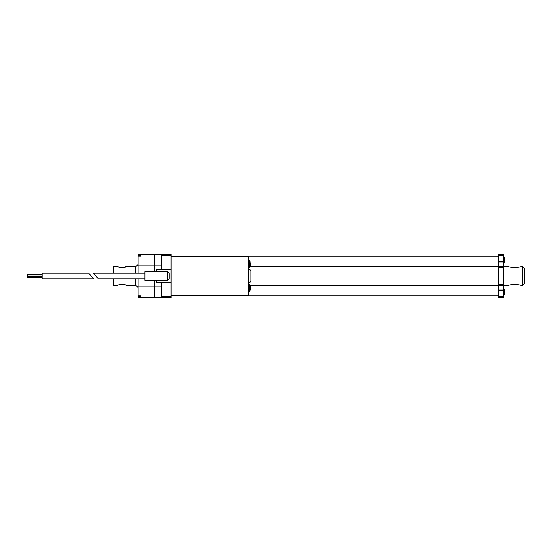 <?xml version="1.0" encoding="UTF-8"?>
<svg xmlns="http://www.w3.org/2000/svg" width="552" height="552" viewBox="0 0 552 552"><rect width="100%" height="100%" fill="white"/><g stroke="black" fill="none" stroke-linecap="round" stroke-linejoin="round"><path stroke-width="0.83" d="M42.138 273.095L42.138 278.905L93.516 278.905L88.672 273.095L42.138 273.095M42.138 274.013L27.6 274.013L27.6 275.952L42.138 275.952M42.138 276.29L27.6 276.29L27.6 277.746L42.138 277.746M42.138 277.07L27.6 277.07M122.116 267.603L126.863 266.354M135.199 273.095L135.199 266.305L126.96 266.305C127.257 267.699 116.962 267.692 117.265 266.305L117.852 266.582M118.114 266.699L118.687 266.933M119.411 267.182L120.26 267.403M121.15 284.452L120.239 284.604M119.391 284.825L118.673 285.073M113.388 278.905L113.388 285.695L117.265 285.695C116.969 284.301 127.264 284.308 126.96 285.695L126.38 285.418M126.111 285.301L125.539 285.067M124.814 284.818L123.965 284.597M154.105 265.098L138.11 265.098L138.11 255.755L140.532 255.755L140.532 254.189L154.105 254.189L154.105 271.639M154.105 280.361L154.105 297.811L138.11 297.811L138.11 278.905M154.298 280.361L154.298 297.811L171.065 297.811L171.065 297.121L161.37 297.121L161.37 282.783M156.526 280.361L156.526 282.783L171.065 282.783L171.065 254.189L154.298 254.189L154.298 271.639M171.065 282.783L171.065 297.121M171.065 254.941L161.37 254.941L161.37 265.098L154.298 265.098M161.37 269.217L161.37 265.098M171.065 295.389L248.614 295.389L248.614 256.611L171.065 256.611M498.711 295.872L171.065 295.872M498.711 291.028L249.587 291.028M498.711 285.695L249.587 285.695L250.456 286.274M498.711 266.305L249.587 266.305L250.456 265.726M498.711 260.972L249.587 260.972M498.711 256.128L171.065 256.128M498.711 297.424L503.562 297.424L498.711 297.424L498.711 254.575L503.562 254.575L498.711 254.575M503.562 297.424L503.562 285.301L498.711 285.301M503.562 285.301L503.562 267.416L498.711 267.416M503.562 267.416L503.562 254.575M171.065 269.217L156.526 269.217L156.526 271.639M169.126 273.578L169.126 278.422L169.126 273.578A1.939 1.939 0 0 0 167.187 271.639L144.893 271.639L144.893 280.361L167.187 280.361A1.939 1.939 0 0 0 169.126 278.422A1.939 1.939 0 0 1 167.187 280.361L167.187 271.639M144.893 278.905L98.366 278.905L93.516 273.095L144.893 273.095M251.036 276L251.036 270.666L250.07 269.7L250.07 282.3L251.036 281.334L251.036 276M248.614 267.278L249.587 267.278L249.587 260.489L248.614 260.489M250.553 263.497L250.553 264.27M248.614 284.722L249.587 284.722L249.587 291.511L248.614 291.511M250.553 287.73L250.553 286.716L250.456 287.73M250.456 262.041L249.587 261.462M250.456 264.27L250.456 263.497M250.553 289.517L250.456 288.503M504.528 257.094L503.562 257.094L504.528 257.094L504.528 262.911L503.562 262.911L504.528 262.911M503.562 294.906L504.528 294.906L504.528 289.089L503.562 289.089M135.199 278.905L135.199 285.695L126.96 285.695M117.265 266.305L113.388 266.305L113.388 273.095M138.11 256.087L140.532 256.087L140.532 254.189L138.11 254.189L138.11 255.755M250.456 289.959L249.587 290.538M138.11 296.217L140.532 296.217L140.532 297.811L140.532 295.879L138.11 295.879M138.11 273.095L138.11 265.098M154.105 286.902L138.11 286.902M161.37 286.902L154.298 286.902M514.706 284.397C518.438 284.715 520.764 285.149 521.695 285.695C520.771 285.149 518.445 284.715 514.706 284.397C510.986 284.715 508.654 285.149 507.723 285.695C508.633 285.149 510.966 284.715 514.706 284.397C510.986 284.715 508.654 285.149 507.723 285.695C508.633 285.149 510.966 284.715 514.706 284.397L518.197 284.722M521.695 285.695L522.461 285.695L522.461 266.305L521.695 266.305M514.706 267.603C518.432 267.285 520.757 266.851 521.695 266.305C520.771 266.851 518.445 267.285 514.706 267.603C510.979 267.285 508.654 266.851 507.723 266.305C508.64 266.851 510.973 267.285 514.706 267.603M503.562 266.305L507.916 266.375M522.461 285.695L524.4 283.756L524.4 268.244L522.461 266.305M503.562 290.766L498.711 290.766M503.562 296.452L498.711 296.452M503.562 290.055L498.711 290.055M503.562 284.584L498.711 284.584M503.562 261.945L498.711 261.945M503.562 266.699L498.711 266.699M503.562 261.234L498.711 261.234M503.562 255.548L498.711 255.548M140.532 254.92L140.049 254.92L140.049 255.755M42.138 274.689L27.6 274.689M171.065 296.355L161.37 296.355M248.614 282.3L250.07 282.3M248.614 269.7L250.07 269.7M140.049 254.92L139.076 255.893M135.199 285.695C136.965 285.867 137.938 286.833 138.11 288.599M135.199 266.305C136.965 266.133 137.938 265.167 138.11 263.401M171.065 255.645L161.37 255.645M503.562 285.695L507.723 285.695"/></g></svg>
